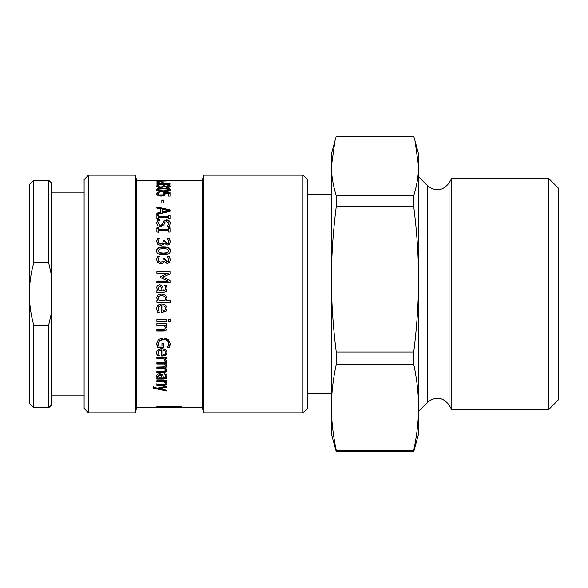 <?xml version="1.0" encoding="UTF-8"?>
<svg xmlns="http://www.w3.org/2000/svg" width="588" height="588" viewBox="0 0 588 588"><rect width="100%" height="100%" fill="white"/><g stroke="black" fill="none" stroke-linecap="round" stroke-linejoin="round"><path stroke-width="0.88" d="M166.742 386.441L159.444 387.948L159.444 388.675L166.742 390.307L153.255 387.455L153.255 386.456M166.742 390.138L166.742 391.049L153.255 388.176L153.255 387.169L157.363 388.176L166.742 386.118L166.742 387.161L159.444 388.675M167.014 382.861C166.985 384.067 165.743 384.684 163.28 384.721L156.886 384.721L156.886 383.729M166.742 379.936L166.742 381.002L165.647 381.002L165.647 381.671L167.014 383.552C166.985 384.765 165.743 385.39 163.28 385.419L156.886 385.419L156.886 384.42L164.706 384.229L165.441 383.28L164.25 381.671L156.886 381.671L156.886 380.605L166.742 380.605L166.742 381.671L165.647 381.671M165.441 383.28L164.25 381.002L156.886 381.002M164.25 381.002L164.25 381.671M162.905 350.183L162.905 354.652L164.89 354.174L165.654 352.587L164.875 350.889L162.905 350.183L162.905 349.757L164.875 350.448L164.875 350.889M164.875 350.448L165.654 352.587M159.304 355.387L157.496 355.387L156.665 352.557M161.641 350.183L161.641 349.757C159.326 349.816 158.143 350.742 158.113 352.543L159.304 355.865L157.496 355.865L156.665 353.013C156.731 350.235 158.429 348.802 161.759 348.721C165.118 348.875 166.867 350.191 167.014 352.668L165.919 355.093L161.641 356.012L161.641 350.183C159.326 350.25 158.143 351.183 158.113 352.998M167.014 352.219L165.919 354.623L161.641 355.534M157.496 355.387L157.496 355.865M165.919 354.623L165.919 355.093M163.493 347.089L157.76 347.089L156.629 343.23M168.741 343.443L168.741 343.061C168.58 340.658 166.838 339.386 163.515 339.239L159.539 340.334L158.143 343.171L158.569 345.972L161.965 345.972L161.965 343.245L163.493 343.245L163.493 347.501L157.76 347.501L156.629 343.613L158.341 339.496L163.464 337.916L168.455 339.504L170.248 343.62L169.888 345.803L169.123 347.457L167.014 347.457L168.124 345.854L168.741 343.443C168.58 341.018 166.838 339.739 163.515 339.592L159.539 340.695L158.143 343.554M170.248 343.238L169.123 347.045L167.014 347.045M157.76 347.089L157.76 347.501M169.123 347.045L169.123 347.457M169.888 345.406L169.888 345.803M167.014 327.854C166.985 329.736 165.743 330.706 163.28 330.765L156.886 330.765M166.742 325.01L165.647 325.252L167.014 328.119C166.985 330.015 165.743 330.993 163.28 331.051L156.886 331.051L156.886 329.478L164.706 329.17L165.441 327.7L164.25 325.252L156.886 325.252L156.886 323.65L166.742 323.65L166.742 325.252L165.647 325.252M165.441 327.7L164.25 325.01L156.886 325.01M170.101 321.195L168.381 321.195M170.101 321.408L168.381 321.408L168.381 319.578L170.101 319.578L170.101 321.408M166.742 321.085L156.886 321.085M166.742 321.298L156.886 321.298L156.886 319.681L166.742 319.681L166.742 321.298M158.187 298.109L159.282 300.659L164.971 300.659L165.493 298.498C165.456 296.719 164.221 295.823 161.773 295.764C159.414 295.727 158.216 296.499 158.187 298.079L158.187 298.109C158.216 296.514 159.414 295.742 161.773 295.779L161.773 295.779C164.221 295.837 165.456 296.742 165.493 298.498M170.601 302.254L156.886 302.254M167.014 298.19L166.345 300.659L170.601 300.659L170.601 302.313L156.886 302.313L156.886 300.659L157.885 300.659L156.606 297.726L157.929 295.073L161.737 294.066L165.647 295.323L167.014 298.226L166.345 300.659M157.885 300.659L156.606 297.697M158.069 250.841L159.451 252.958L163.449 253.391L167.462 252.95L168.822 250.841L167.44 249.033L163.442 248.614L159.48 249.025L158.069 250.841L159.451 252.642L163.449 253.075L167.462 252.627L168.822 250.841M156.606 251.172C156.584 248.57 158.856 247.291 163.442 247.342C168.094 247.305 170.373 248.584 170.285 251.172M170.285 250.841C170.292 253.479 168.014 254.78 163.449 254.751C158.819 254.766 156.533 253.465 156.606 250.841C156.584 248.217 158.856 246.931 163.442 246.982C168.094 246.945 170.373 248.232 170.285 250.841M158.128 241.359L158.863 243.52L160.906 244.167L162.81 243.461L163.28 241.065L164.743 241.065L166.941 243.939L168.366 243.322L168.771 241.911L167.624 238.61L169.484 238.61L170.292 241.631L169.55 244.101L167.124 245.159L164.059 242.976L163.207 244.564L160.781 245.387L157.819 244.343L156.606 241.455L157.415 238.294L159.282 238.294L158.128 241.359L158.863 243.131L160.906 243.777L162.81 243.072L163.28 240.654L164.743 240.654L166.941 243.55L168.366 242.932L168.771 241.506M156.606 241.859L157.415 238.728L159.282 238.728M167.624 239.037L169.484 239.037L170.292 242.036M163.28 241.719L163.28 241.308M158.863 243.52L158.863 243.131M157.415 238.728L157.415 238.294M169.484 239.037L169.484 238.61M158.223 232.032L156.886 232.032L156.886 227.828L158.223 227.828L158.223 229.695L168.675 229.695L168.675 227.828L170.02 227.828L170.02 232.032L168.675 232.032L168.675 230.636L158.223 230.636L158.223 232.51M168.675 228.342L170.02 228.342M156.886 228.342L158.223 228.342M158.223 229.195L168.675 229.195M167.315 226.814L168.741 223.381L166.676 221.272L164.633 222.602L163.942 224.719L160.634 226.806L157.841 225.843L156.651 223.131L157.672 219.809L159.862 219.809L158.165 223.036L160.355 225.344L162.369 224.057L164.126 220.529L166.492 219.883C168.815 220.015 170.064 221.147 170.248 223.293L169.403 226.395L167.315 226.395L168.741 223.381M158.165 223.036L160.355 225.873L162.369 224.601L164.126 221.095L166.492 220.456C168.815 220.581 170.064 221.713 170.248 223.837M156.651 223.675L157.672 220.382L159.862 220.382M164.126 221.095L164.126 220.529M162.964 222.756L162.964 222.205M157.672 220.382L157.672 219.809M168.675 215.546L170.02 215.546M158.223 216.149L158.223 216.744L168.675 216.744L168.675 214.936L170.02 214.936L170.02 218.67L168.675 218.67L168.675 217.428L158.223 217.428L158.223 218.67L156.886 218.67L156.886 214.936L158.223 214.936L158.223 216.149L168.675 216.149M156.886 215.546L158.223 215.546M168.212 191.203L168.822 189.799L167.44 189.027L163.442 188.851L159.48 189.027L158.069 189.799L158.723 191.225M158.069 189.799L159.451 190.593L163.449 190.791L167.462 190.593L168.822 189.799M168.536 189.351L170.182 190.203M156.709 190.211L158.341 189.365M170.285 189.799C170.292 190.975 168.014 191.556 163.449 191.556C158.819 191.556 156.533 190.968 156.606 189.799C156.584 188.689 158.856 188.145 163.442 188.182C168.094 188.153 170.373 188.689 170.285 189.799M168.366 187.44L168.771 186.095L167.624 185.124L169.484 185.095L170.292 186.139L169.55 187.058L167.124 187.462L164.059 186.631L160.781 187.55L157.819 187.146L156.606 186.073L157.415 184.992L159.282 184.992L158.128 186.043L158.863 186.69L160.906 186.933L162.81 186.668L163.28 185.793L164.743 185.793L166.941 186.844L168.771 186.095M163.28 186.624L164.743 186.624L164.824 187.072M162.81 187.491L163.28 186.021M158.128 186.043L158.128 186.874L158.863 187.513M156.606 186.903L157.415 185.83L158.179 185.83M168.741 185.933L169.484 185.933L170.292 186.969M164.743 186.808L164.743 185.977M158.863 187.396L158.863 186.69M157.415 185.83L157.415 184.992M169.484 185.933L169.484 185.095M170.277 407.638L177.642 407.616L178.576 406.984L168.807 406.984L170.277 407.638M178.576 406.551L178.576 406.984M168.807 406.551L168.807 406.984M181.398 406.426L178.576 406.896M168.807 406.881L166.022 406.411M179.869 407.719L168.565 407.749L166.022 406.984L156.886 406.984L156.886 406.551L181.398 406.551L181.398 407.293L179.869 407.719L179.869 406.845M166.022 406.551L166.022 406.984M158.223 181.251L156.886 181.251L156.886 180.56L170.057 180.81L158.223 181.251M168.227 180.957L168.227 180.56M159.399 182.082L156.886 182.082L159.399 181.721M170.02 184.206L170.02 183.787L170.02 184.206L162.81 184.206L162.81 183.772L167.94 183.772L162.81 182.758L162.81 183.772M167.94 184.206L167.94 183.772M161.399 183.331L163.251 183.331M162.81 184.206L162.81 184.625L161.399 184.625L161.399 182.471L170.02 183.787M161.399 184.206L156.886 184.206L156.886 183.772L161.399 183.772M163.523 193.393L164.971 193.393L165.044 194.724M159.216 192.423L158.128 194.746L158.929 195.65L161.068 195.98L162.964 195.613L163.567 194.584L163.251 192.607L170.02 192.607L170.02 196.083L168.477 196.083L168.477 193.393L170.02 193.393M156.606 194.724L157.356 193.143L158.459 193.143M168.477 193.393L164.971 193.393L164.228 195.436L161.061 196.12L157.9 195.532L156.606 193.959L157.356 192.364L159.216 192.364M162.964 195.613L163.567 193.812M158.929 195.65L158.929 194.893L162.964 194.856M158.128 193.974L158.929 194.893M157.356 193.143L157.356 192.364M161.832 200.809L163.427 200.809M163.427 202.985L161.832 202.985L161.832 200.089L163.427 200.089L163.427 202.985M168.227 210.541L168.227 211.188L162.045 212.569L162.045 211.937L168.227 210.541L162.045 209.181L162.045 211.937M156.886 213.723L160.561 212.9L160.561 208.865L156.886 208.079L156.886 206.932L170.02 209.843L170.02 211.305L156.886 214.407L156.886 213.106L160.561 212.268M156.886 207.601L170.02 210.489M164.743 259.33L166.941 262.13L168.366 261.469L168.771 259.69L167.624 256.574L169.484 256.574L170.292 259.822L169.55 262.476L167.124 263.6L164.059 261.27L163.207 262.968L160.781 263.843L157.819 262.733L156.606 259.631L157.415 256.228L159.282 256.228L158.128 259.529L158.863 261.432L160.906 262.123L162.81 261.373L163.28 258.771L164.743 258.771L166.941 261.88L168.366 261.219L168.771 259.69M158.128 259.529L158.863 261.682L160.906 262.373L162.81 261.623L163.28 259.043L164.743 259.043M156.606 259.896L157.415 256.522L159.282 256.522M167.624 256.86L169.484 256.86L170.292 260.087M160.502 276.698L168.197 273.222L156.886 273.222L156.886 271.619L170.02 271.619L170.02 273.964L162.707 277.198L170.02 280.447M156.886 271.796L170.02 271.796M160.502 277.742L160.502 276.566L168.197 273.222M156.886 282.835L156.886 281.115L168.197 281.115L160.502 277.617M162.707 277.198L170.02 280.336L170.02 282.747L156.886 282.747L156.886 281.013L168.197 281.013M158.143 288.149L159.311 290.781L162.045 290.781L161.641 287.804L159.855 286.282L158.143 288.149L159.311 290.759L162.045 290.759M156.886 290.781L157.929 290.781L156.606 287.554L157.481 285.445L159.738 284.57L162.619 286.363L163.368 290.759L165.177 290.119L165.507 288.363L164.838 285.371L166.529 285.371L166.977 288.377L166.242 291.339L163.618 292.42L156.886 292.42L156.886 290.759L157.929 290.759M164.838 285.533L166.529 285.437L166.977 288.421M156.606 287.606L157.481 285.511L159.738 284.643L162.619 286.422L163.368 290.781L165.177 290.09L165.507 288.363M162.905 305.709L162.905 310.868L164.89 310.31L165.654 308.465L164.875 306.51L162.905 305.62L164.875 306.51M164.875 306.414L165.654 308.465M159.304 312.147L157.496 312.147L156.665 308.847M161.641 305.709L161.641 305.62C159.326 305.679 158.143 306.752 158.113 308.825L159.304 312.287L157.496 312.287L156.665 308.965C156.731 305.76 158.429 304.114 161.759 304.033C165.118 304.202 166.867 305.709 167.014 308.56L165.919 311.383L161.641 312.471L161.641 305.709C159.326 305.775 158.143 306.848 158.113 308.943M167.014 308.45L165.919 311.25L161.641 312.324M166.742 360.628L166.683 361.164L164.963 361.164M166.742 358.29L165.272 358.29L166.683 361.686L164.963 361.686M164.963 361.62L165.037 360.385L163.876 358.29L156.886 358.29M166.683 361.164L166.683 361.686M163.876 358.29L163.876 358.79L156.886 358.79L156.886 357.416L166.742 357.416L166.742 358.79L165.272 358.79M165.037 360.9L163.876 358.79M167.014 369.779L166.176 371.285L163.376 371.888L156.886 371.888M167.014 365.582L165.316 367.537L167.014 370.366L166.176 371.888L163.376 372.491L156.886 372.491L156.886 371.278L164.75 371.079L165.441 370.05L164.221 368.331L156.886 368.353L156.886 367.088L164.75 366.875L165.441 365.809L164.25 364.031L156.886 364.031L156.886 362.715L166.742 362.715L166.742 364.031L165.654 364.031L167.014 366.133L165.316 368.11M166.742 363.494L165.654 363.494L165.654 364.031M165.441 365.809L164.25 363.494L156.886 363.494M165.441 370.05L164.221 367.757L156.886 367.779M166.176 371.285L166.176 371.888M164.25 363.494L164.25 364.031M164.221 367.757L164.221 368.331M158.143 376.18L159.311 377.966L162.045 377.966L161.641 375.938L159.855 374.872L158.143 376.18L158.143 375.548L159.855 374.255L159.855 374.872M159.855 374.255L161.641 375.306L162.045 377.966M166.977 375.703L166.242 377.709L163.618 378.422L156.886 378.422L156.886 377.32M164.838 374.233L166.529 374.233L166.977 376.335L166.242 378.356L163.618 379.076L156.886 379.076L156.886 377.966L157.929 377.966L157.929 377.32L157.092 376.511L157.092 377.151L156.606 375.769L157.481 374.284L159.738 373.659L162.619 374.938L163.684 377.966L165.177 377.511L165.507 376.327L164.838 373.681M157.092 376.511L156.606 375.137M165.507 376.327L164.838 374.299M157.929 377.966L157.092 377.151M202.301 407.807L202.301 180.193L136.644 180.193L136.644 407.807L202.301 407.807L203.646 412.842L302.974 412.842L302.974 175.158L307.348 179.538L307.348 408.462L302.974 412.842M88.494 175.158L84.113 179.538L84.113 408.462L88.494 412.842L88.494 175.158L135.291 175.158L135.291 412.842L88.494 412.842M202.301 180.193L203.646 175.158L203.646 412.842M548.53 409.74L558.6 399.671L558.6 188.329L548.53 178.26L548.53 409.74L451.797 409.74L451.797 178.26L548.53 178.26M413.724 364.251C416.958 379.473 418.56 393.813 418.531 407.271C418.56 420.736 416.958 435.076 413.724 450.298L336.233 450.298C332.999 435.076 331.397 420.736 331.426 407.271C331.397 393.813 332.999 379.473 336.233 364.251L413.724 364.251L413.724 352.021L336.233 352.021C332.999 326.289 331.397 302.041 331.426 279.285L331.426 166.007L334.969 140.716L336.233 136.298L413.724 136.298L414.988 140.716L418.531 166.007C418.56 175.305 416.958 185.213 413.724 195.723L336.233 195.723C332.999 185.213 331.397 175.305 331.426 166.007L331.426 153.931L334.969 140.716M336.233 195.723L336.233 206.55C332.999 232.275 331.397 256.522 331.426 279.285L331.426 434.069L336.233 451.702L413.724 451.702L418.531 434.069L418.531 279.285C418.56 302.041 416.958 326.289 413.724 352.021M336.233 364.251L336.233 352.021M336.233 451.702L336.233 450.298M336.233 206.55L413.724 206.55L413.724 195.723M413.724 206.55C416.958 232.275 418.56 256.522 418.531 279.285L418.531 153.931L414.988 140.716M413.724 451.702L413.724 450.298M51.288 274.346L51.288 182.817L48.657 180.193L48.657 262.74L51.288 274.346L51.288 313.654L48.657 325.26L33.781 325.26C30.848 314.631 29.393 304.216 29.4 294C29.393 283.784 30.848 273.369 33.781 262.74L33.781 180.193L48.657 180.193M48.657 325.26L48.657 407.807L51.288 405.183L51.288 313.654M33.781 262.74L48.657 262.74M33.781 180.193L29.4 184.573L29.4 403.427L33.781 407.807L33.781 325.26M163.28 384.721L163.28 385.419M156.937 354.13L156.937 354.601M162.545 355.534L162.545 356.012M157.011 345.384L157.011 345.788M168.366 243.322L168.366 242.932M166.941 243.939L166.941 243.55M162.81 243.461L162.81 243.072M160.906 244.167L160.906 243.777M166.492 220.456L166.492 219.883M162.369 224.601L162.369 224.057M160.355 225.873L160.355 225.344M159.451 191.343L159.451 190.593M167.462 191.335L167.462 190.593M163.442 188.851L163.442 188.182M168.366 187.381L168.366 186.617M166.941 187.454L166.941 186.844M162.81 187.351L162.81 186.668M160.906 187.55L160.906 186.933M168.565 406.874L168.565 407.749M161.068 195.98L161.068 195.223M163.376 371.888L163.376 372.491M163.376 367.779L163.376 368.353M161.641 375.306L161.641 375.938M163.618 378.422L163.618 379.076M166.242 377.709L166.242 378.356M449.041 183.037C442.837 190.924 435.715 191.857 427.689 185.845L427.689 402.155C435.715 396.143 442.837 397.076 449.041 404.963L449.041 183.037L451.797 178.26M203.646 175.158L302.974 175.158M136.644 180.193L135.291 175.158M136.644 407.807L135.291 412.842M449.041 404.963L451.797 409.74M427.689 185.845L418.531 176.694M427.689 402.155L418.531 411.306M331.426 194.422L307.348 194.422M331.426 393.578L307.348 393.578M33.781 407.807L48.657 407.807M51.288 395.114L84.113 395.114M51.288 192.886L84.113 192.886"/></g></svg>
